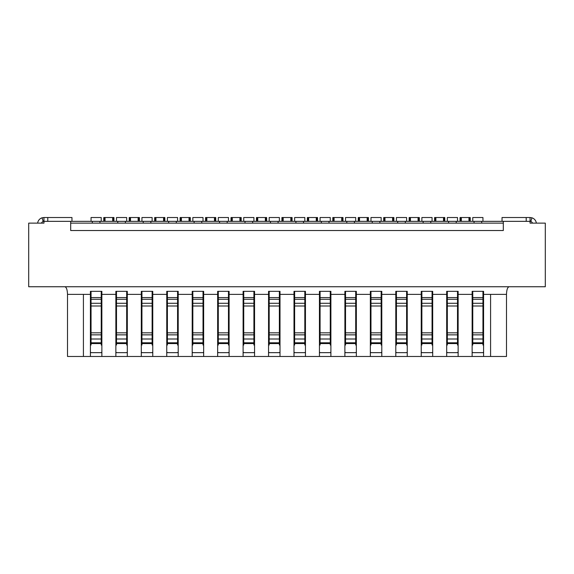 <?xml version="1.0" encoding="UTF-8"?>
<svg xmlns="http://www.w3.org/2000/svg" width="574" height="574" viewBox="0 0 574 574"><rect width="100%" height="100%" fill="white"/><g stroke="black" fill="none" stroke-linecap="round" stroke-linejoin="round"><path stroke-width="0.86" d="M83.417 356.476L90.412 356.476L90.412 294.383L83.417 294.383L83.417 356.476L67.51 356.476L67.51 294.383C67.323 289.64 66.419 287.1 64.79 286.749M141.312 294.383L127.313 294.383L127.313 356.476L141.312 356.476L141.312 291.327L152.763 291.327L152.763 356.476L166.754 356.476L166.754 294.383L152.763 294.383M101.863 294.383L101.863 356.476L115.862 356.476L115.862 294.383L101.863 294.383L101.863 291.327L90.412 291.327L90.412 294.383M152.124 291.327L152.124 345.024L152.763 345.024M152.763 352.02L152.124 352.658L141.943 352.658L141.312 352.02M141.312 345.024L141.943 345.024L141.943 291.327M152.124 332.827L141.943 332.827M126.675 291.327L126.675 345.024L127.313 345.024M127.313 352.02L126.675 352.658L116.493 352.658L115.862 352.02M115.862 345.024L116.493 345.024L116.493 291.327M126.675 332.827L116.493 332.827M101.225 291.327L101.225 345.024L101.863 345.024M101.863 352.02L101.225 352.658L91.051 352.658L90.412 352.02M90.412 345.024L91.051 345.024L91.051 291.327M101.225 332.827L91.051 332.827M90.412 356.476L101.863 356.476M115.862 356.476L127.313 356.476M141.312 356.476L152.763 356.476M127.313 294.383L127.313 291.327L115.862 291.327L115.862 294.383M532.457 223.128A2.547 2.547 0 0 0 530.807 221.464L530.06 221.342L530.053 217.524L526.215 217.524L526.215 221.342L530.032 221.342L530.032 223.128L545.3 223.128L545.3 286.749L28.7 286.749L28.7 223.128L43.968 223.128L43.968 221.342L71.965 221.342L71.965 217.524L47.785 217.524L47.785 221.342M70.688 221.342L70.688 230.526L503.312 230.526L503.312 221.342M37.654 223.128A6.364 6.364 0 0 1 42.031 217.826L43.911 217.524L42.031 217.826L43.194 221.464A2.547 2.547 0 0 0 41.543 223.128M47.785 217.524L43.933 217.524L43.968 221.342L43.933 217.524L43.94 221.342L43.194 221.464M100.464 221.342L99.955 221.356L99.955 223.021M92.321 223.021L92.321 221.356L92.321 223.128L92.321 221.356L91.811 221.342M125.914 221.342L125.405 221.356L125.405 223.021M117.77 223.021L117.77 221.356L117.77 223.128L117.77 221.356L117.261 221.342M151.364 221.342L150.854 221.356L150.854 223.021M143.22 223.021L143.22 221.356L143.22 223.128L143.22 221.356L142.711 221.342M138.126 221.342L138.126 217.546L138.635 217.524L129.982 217.524L130.492 217.546L130.492 221.342M112.676 221.342L112.676 217.546L113.186 217.524L104.533 217.524L105.042 217.546L105.042 221.342M71.965 221.342L91.051 221.342L91.051 217.524L101.225 217.524L101.225 221.342L116.493 221.342L116.493 217.524L126.675 217.524L126.675 221.342L141.943 221.342L141.943 217.524L152.124 217.524L152.124 221.342L167.393 221.342L167.393 217.524L177.574 217.524L177.574 221.342L192.842 221.342L192.842 217.524L203.024 217.524L203.024 221.342L218.292 221.342L218.292 217.524L228.466 217.524L228.466 221.342L243.735 221.342L243.735 217.524L253.916 217.524L253.916 221.342L269.184 221.342L269.184 217.524L279.366 217.524L279.366 221.342L294.634 221.342L294.634 217.524L304.816 217.524L304.816 221.342L320.084 221.342L320.084 217.524L330.265 217.524L330.265 221.342L345.534 221.342L345.534 217.524L355.708 217.524L355.708 221.342L370.976 221.342L370.976 217.524L381.158 217.524L381.158 221.342L396.426 221.342L396.426 217.524L406.607 217.524L406.607 221.342L421.876 221.342L421.876 217.524L432.057 217.524L432.057 221.342L447.325 221.342L447.325 217.524L457.507 217.524L457.507 221.342L472.775 221.342L472.775 217.524L482.949 217.524L482.949 221.342L502.035 221.342L502.035 217.524L526.157 217.524L526.215 221.342L502.035 221.342M155.941 221.342L155.941 217.546L155.432 217.524L155.432 221.342M138.635 221.342L138.635 217.524L139.403 217.524L139.403 221.342M129.222 221.342L129.222 217.524L129.982 217.524L129.982 221.342M113.186 221.342L113.186 217.524L113.953 217.524L113.953 221.342M103.772 221.342L103.772 217.524L104.533 217.524L104.533 221.342M91.051 221.342L101.225 221.342M116.493 221.342L126.675 221.342M141.943 221.342L152.124 221.342M163.576 221.342L163.576 217.546L164.085 217.524L154.671 217.524L154.671 221.342M503.312 223.128L70.688 223.128M164.085 221.342L164.085 217.524L164.846 217.524L164.846 221.342M166.754 294.383L166.754 291.327L178.205 291.327L178.205 294.383L192.204 294.383L192.204 291.327L203.655 291.327L203.655 294.383L217.654 294.383L217.654 291.327L229.105 291.327L229.105 294.383L243.103 294.383L243.103 291.327L254.555 291.327L254.555 294.383L268.553 294.383L268.553 291.327L280.004 291.327L280.004 294.383L293.996 294.383L293.996 291.327L305.447 291.327L305.447 294.383L319.445 294.383L319.445 291.327L330.897 291.327L330.897 294.383L344.895 294.383L344.895 291.327L356.346 291.327L356.346 294.383L370.345 294.383L370.345 291.327L381.796 291.327L381.796 294.383L395.795 294.383L395.795 291.327L407.246 291.327L407.246 294.383L421.237 294.383L421.237 291.327L432.688 291.327L432.688 294.383L446.687 294.383L446.687 291.327L458.138 291.327L458.138 294.383L472.137 294.383L472.137 291.327L483.588 291.327L483.588 294.383L506.49 294.383L506.49 356.476L166.754 356.476M506.49 294.383C506.677 289.64 507.581 287.1 509.21 286.749M490.583 294.383L490.583 356.476M483.588 294.383L483.588 356.476M472.137 294.383L472.137 356.476M458.138 294.383L458.138 356.476M446.687 294.383L446.687 356.476M432.688 294.383L432.688 356.476M421.237 294.383L421.237 356.476M407.246 294.383L407.246 356.476M395.795 294.383L395.795 356.476M381.796 294.383L381.796 356.476M370.345 294.383L370.345 356.476M356.346 294.383L356.346 356.476M344.895 294.383L344.895 356.476M330.897 294.383L330.897 356.476M319.445 294.383L319.445 356.476M305.447 294.383L305.447 356.476M293.996 294.383L293.996 356.476M280.004 294.383L280.004 356.476M268.553 294.383L268.553 356.476M254.555 294.383L254.555 356.476M243.103 294.383L243.103 356.476M229.105 294.383L229.105 356.476M217.654 294.383L217.654 356.476M203.655 294.383L203.655 356.476M192.204 294.383L192.204 356.476M178.205 294.383L178.205 356.476M482.949 291.327L482.949 345.024L483.588 345.024M472.137 345.024L472.775 345.024L472.775 291.327M483.588 352.02L482.949 352.658L472.775 352.658L472.137 352.02M457.507 291.327L457.507 345.024L458.138 345.024M446.687 345.024L447.325 345.024L447.325 291.327M458.138 352.02L457.507 352.658L447.325 352.658L446.687 352.02M432.057 291.327L432.057 345.024L432.688 345.024M421.237 345.024L421.876 345.024L421.876 291.327M432.688 352.02L432.057 352.658L421.876 352.658L421.237 352.02M406.607 291.327L406.607 345.024L407.246 345.024M395.795 345.024L396.426 345.024L396.426 291.327M407.246 352.02L406.607 352.658L396.426 352.658L395.795 352.02M381.158 291.327L381.158 345.024L381.796 345.024M370.345 345.024L370.976 345.024L370.976 291.327M381.796 352.02L381.158 352.658L370.976 352.658L370.345 352.02M355.708 291.327L355.708 345.024L356.346 345.024M344.895 345.024L345.534 345.024L345.534 291.327M356.346 352.02L355.708 352.658L345.534 352.658L344.895 352.02M330.265 291.327L330.265 345.024L330.897 345.024M319.445 345.024L320.084 345.024L320.084 291.327M330.897 352.02L330.265 352.658L320.084 352.658L319.445 352.02M304.816 291.327L304.816 345.024L305.447 345.024M293.996 345.024L294.634 345.024L294.634 291.327M305.447 352.02L304.816 352.658L294.634 352.658L293.996 352.02M279.366 291.327L279.366 345.024L280.004 345.024M268.553 345.024L269.184 345.024L269.184 291.327M280.004 352.02L279.366 352.658L269.184 352.658L268.553 352.02M253.916 291.327L253.916 345.024L254.555 345.024M243.103 345.024L243.735 345.024L243.735 291.327M254.555 352.02L253.916 352.658L243.735 352.658L243.103 352.02M228.466 291.327L228.466 345.024L229.105 345.024M217.654 345.024L218.292 345.024L218.292 291.327M229.105 352.02L228.466 352.658L218.292 352.658L217.654 352.02M203.024 291.327L203.024 345.024L203.655 345.024M192.204 345.024L192.842 345.024L192.842 291.327M203.655 352.02L203.024 352.658L192.842 352.658L192.204 352.02M177.574 291.327L177.574 345.024L178.205 345.024M166.754 345.024L167.393 345.024L167.393 291.327M178.205 352.02L177.574 352.658L167.393 352.658L166.754 352.02M530.9 217.639L531.969 217.826A6.364 6.364 0 0 1 536.346 223.128M530.075 217.524L531.969 217.826L530.807 221.464L530.067 221.349M526.215 217.524C522.936 217.524 522.936 217.524 526.215 217.524M468.958 221.342L468.958 217.546L469.467 217.524L460.814 217.524L461.324 217.546L461.324 221.342M443.508 221.342L443.508 217.546L444.018 217.524L435.365 217.524L435.874 217.546L435.874 221.342M418.059 221.342L418.059 217.546L418.568 217.524L409.915 217.524L410.424 217.546L410.424 221.342M392.609 221.342L392.609 217.546L393.118 217.524L384.465 217.524L384.975 217.546L384.975 221.342M367.159 221.342L367.159 217.546L367.669 217.524L359.015 217.524L359.525 217.546L359.525 221.342M341.717 221.342L341.717 217.546L342.226 217.524L333.573 217.524L334.082 217.546L334.082 221.342M316.267 221.342L316.267 217.546L316.776 217.524L308.123 217.524L308.633 217.546L308.633 221.342M290.817 221.342L290.817 217.546L291.327 217.524L282.673 217.524L283.183 217.546L283.183 221.342M265.367 221.342L265.367 217.546L265.877 217.524L257.224 217.524L257.733 217.546L257.733 221.342M239.918 221.342L239.918 217.546L240.427 217.524L231.774 217.524L232.283 217.546L232.283 221.342M214.475 221.342L214.475 217.546L214.985 217.524L206.331 217.524L206.841 217.546L206.841 221.342M189.025 221.342L189.025 217.546L189.535 217.524L180.882 217.524L181.391 217.546L181.391 221.342M176.806 221.342L176.297 221.356L176.297 223.021M168.663 223.021L168.663 221.356L168.663 223.128L168.663 221.356L168.153 221.342M202.256 221.342L201.747 221.356L201.747 223.021M194.112 223.021L194.112 221.356L194.112 223.128L194.112 221.356L193.603 221.342M227.706 221.342L227.196 221.356L227.196 223.021M219.562 223.021L219.562 221.356L219.562 223.128L219.562 221.356L219.053 221.342M253.156 221.342L252.646 221.356L252.646 223.021M245.012 223.021L245.012 221.356L245.012 223.128L245.012 221.356L244.502 221.342M278.605 221.342L278.096 221.356L278.096 223.021M270.462 223.021L270.462 221.356L270.462 223.128L270.462 221.356L269.952 221.342M304.048 221.342L303.538 221.356L303.538 223.021M295.904 223.021L295.904 221.356L295.904 223.128L295.904 221.356L295.395 221.342M329.498 221.342L328.988 221.356L328.988 223.021M321.354 223.021L321.354 221.356L321.354 223.128L321.354 221.356L320.844 221.342M354.947 221.342L354.438 221.356L354.438 223.021M346.804 223.021L346.804 221.356L346.804 223.128L346.804 221.356L346.294 221.342M380.397 221.342L379.888 221.356L379.888 223.021M372.253 223.021L372.253 221.356L372.253 223.128L372.253 221.356L371.744 221.342M405.847 221.342L405.337 221.356L405.337 223.021M397.703 223.021L397.703 221.356L397.703 223.128L397.703 221.356L397.194 221.342M431.289 221.342L430.78 221.356L430.78 223.021M423.146 223.021L423.146 221.356L423.146 223.128L423.146 221.356L422.636 221.342M456.739 221.342L456.23 221.356L456.23 223.021M448.595 223.021L448.595 221.356L448.595 223.128L448.595 221.356L448.086 221.342M482.189 221.342L481.679 221.356L481.679 223.021M474.045 223.021L474.045 221.356L474.045 223.128L474.045 221.356L473.536 221.342M469.467 221.342L469.467 217.524L470.228 217.524L470.228 221.342M460.047 221.342L460.047 217.524L460.814 217.524L460.814 221.342M444.018 221.342L444.018 217.524L444.778 217.524L444.778 221.342M434.597 221.342L434.597 217.524L435.365 217.524L435.365 221.342M409.154 221.342L409.154 217.524L409.915 217.524L409.915 221.342M418.568 221.342L418.568 217.524L419.329 217.524L419.329 221.342M383.705 221.342L383.705 217.524L384.465 217.524L384.465 221.342M393.118 221.342L393.118 217.524L393.886 217.524L393.886 221.342M358.255 221.342L358.255 217.524L359.015 217.524L359.015 221.342M367.669 221.342L367.669 217.524L368.436 217.524L368.436 221.342M332.805 221.342L332.805 217.524L333.573 217.524L333.573 221.342M342.226 221.342L342.226 217.524L342.987 217.524L342.987 221.342M307.355 221.342L307.355 217.524L308.123 217.524L308.123 221.342M316.776 221.342L316.776 217.524L317.537 217.524L317.537 221.342M281.913 221.342L281.913 217.524L282.673 217.524L282.673 221.342M291.327 221.342L291.327 217.524L292.087 217.524L292.087 221.342M256.463 221.342L256.463 217.524L257.224 217.524L257.224 221.342M265.877 221.342L265.877 217.524L266.645 217.524L266.645 221.342M231.013 221.342L231.013 217.524L231.774 217.524L231.774 221.342M240.427 221.342L240.427 217.524L241.195 217.524L241.195 221.342M205.564 221.342L205.564 217.524L206.331 217.524L206.331 221.342M214.985 221.342L214.985 217.524L215.745 217.524L215.745 221.342M180.114 221.342L180.114 217.524L180.882 217.524L180.882 221.342M189.535 221.342L189.535 217.524L190.295 217.524L190.295 221.342M167.393 221.342L177.574 221.342M192.842 221.342L203.024 221.342M218.292 221.342L228.466 221.342M243.735 221.342L253.916 221.342M269.184 221.342L279.366 221.342M294.634 221.342L304.816 221.342M320.084 221.342L330.265 221.342M345.534 221.342L355.708 221.342M370.976 221.342L381.158 221.342M396.426 221.342L406.607 221.342M421.876 221.342L432.057 221.342M447.325 221.342L457.507 221.342M472.775 221.342L482.949 221.342M472.775 332.827L482.949 332.827M447.325 332.827L457.507 332.827M421.876 332.827L432.057 332.827M396.426 332.827L406.607 332.827M370.976 332.827L381.158 332.827M345.534 332.827L355.708 332.827M320.084 332.827L330.265 332.827M294.634 332.827L304.816 332.827M269.184 332.827L279.366 332.827M243.735 332.827L253.916 332.827M218.292 332.827L228.466 332.827M192.842 332.827L203.024 332.827M167.393 332.827L177.574 332.827M83.417 294.383L67.51 294.383M152.124 343.575L141.943 343.575M152.124 342.793L141.943 342.793M152.124 297.576L141.943 297.576M141.943 299.276L152.124 299.276M152.124 339.004L141.943 339.004M141.943 303.266L152.124 303.266M152.124 334.857L141.943 334.857M141.943 305.992L152.124 305.992M126.675 343.575L116.493 343.575M126.675 342.793L116.493 342.793M126.675 297.576L116.493 297.576M116.493 299.276L126.675 299.276M126.675 339.004L116.493 339.004M116.493 303.266L126.675 303.266M126.675 334.857L116.493 334.857M116.493 305.992L126.675 305.992M101.225 343.575L91.051 343.575M101.225 342.793L91.051 342.793M101.225 297.576L91.051 297.576M91.051 299.276L101.225 299.276M101.225 339.004L91.051 339.004M91.051 303.266L101.225 303.266M101.225 334.857L91.051 334.857M91.051 305.992L101.225 305.992M472.775 297.576L482.949 297.576M482.949 343.575L472.775 343.575M447.325 297.576L457.507 297.576M457.507 343.575L447.325 343.575M421.876 297.576L432.057 297.576M432.057 343.575L421.876 343.575M396.426 297.576L406.607 297.576M406.607 343.575L396.426 343.575M370.976 297.576L381.158 297.576M381.158 343.575L370.976 343.575M345.534 297.576L355.708 297.576M355.708 343.575L345.534 343.575M320.084 297.576L330.265 297.576M330.265 343.575L320.084 343.575M294.634 297.576L304.816 297.576M304.816 343.575L294.634 343.575M269.184 297.576L279.366 297.576M279.366 343.575L269.184 343.575M243.735 297.576L253.916 297.576M253.916 343.575L243.735 343.575M218.292 297.576L228.466 297.576M228.466 343.575L218.292 343.575M192.842 297.576L203.024 297.576M203.024 343.575L192.842 343.575M167.393 297.576L177.574 297.576M177.574 343.575L167.393 343.575M472.775 299.276L482.949 299.276M482.949 342.793L472.775 342.793M447.325 299.276L457.507 299.276M457.507 342.793L447.325 342.793M421.876 299.276L432.057 299.276M432.057 342.793L421.876 342.793M396.426 299.276L406.607 299.276M406.607 342.793L396.426 342.793M370.976 299.276L381.158 299.276M381.158 342.793L370.976 342.793M345.534 299.276L355.708 299.276M355.708 342.793L345.534 342.793M320.084 299.276L330.265 299.276M330.265 342.793L320.084 342.793M294.634 299.276L304.816 299.276M304.816 342.793L294.634 342.793M269.184 299.276L279.366 299.276M279.366 342.793L269.184 342.793M243.735 299.276L253.916 299.276M253.916 342.793L243.735 342.793M218.292 299.276L228.466 299.276M228.466 342.793L218.292 342.793M192.842 299.276L203.024 299.276M203.024 342.793L192.842 342.793M167.393 299.276L177.574 299.276M177.574 342.793L167.393 342.793M472.775 303.266L482.949 303.266M482.949 339.004L472.775 339.004M447.325 303.266L457.507 303.266M457.507 339.004L447.325 339.004M421.876 303.266L432.057 303.266M432.057 339.004L421.876 339.004M396.426 303.266L406.607 303.266M406.607 339.004L396.426 339.004M370.976 303.266L381.158 303.266M381.158 339.004L370.976 339.004M345.534 303.266L355.708 303.266M355.708 339.004L345.534 339.004M320.084 303.266L330.265 303.266M330.265 339.004L320.084 339.004M294.634 303.266L304.816 303.266M304.816 339.004L294.634 339.004M269.184 303.266L279.366 303.266M279.366 339.004L269.184 339.004M243.735 303.266L253.916 303.266M253.916 339.004L243.735 339.004M218.292 303.266L228.466 303.266M228.466 339.004L218.292 339.004M192.842 303.266L203.024 303.266M203.024 339.004L192.842 339.004M167.393 303.266L177.574 303.266M177.574 339.004L167.393 339.004M472.775 305.992L482.949 305.992M482.949 334.857L472.775 334.857M447.325 305.992L457.507 305.992M457.507 334.857L447.325 334.857M421.876 305.992L432.057 305.992M432.057 334.857L421.876 334.857M396.426 305.992L406.607 305.992M406.607 334.857L396.426 334.857M370.976 305.992L381.158 305.992M381.158 334.857L370.976 334.857M345.534 305.992L355.708 305.992M355.708 334.857L345.534 334.857M320.084 305.992L330.265 305.992M330.265 334.857L320.084 334.857M294.634 305.992L304.816 305.992M304.816 334.857L294.634 334.857M269.184 305.992L279.366 305.992M279.366 334.857L269.184 334.857M243.735 305.992L253.916 305.992M253.916 334.857L243.735 334.857M218.292 305.992L228.466 305.992M228.466 334.857L218.292 334.857M192.842 305.992L203.024 305.992M203.024 334.857L192.842 334.857M167.393 305.992L177.574 305.992M177.574 334.857L167.393 334.857"/></g></svg>
